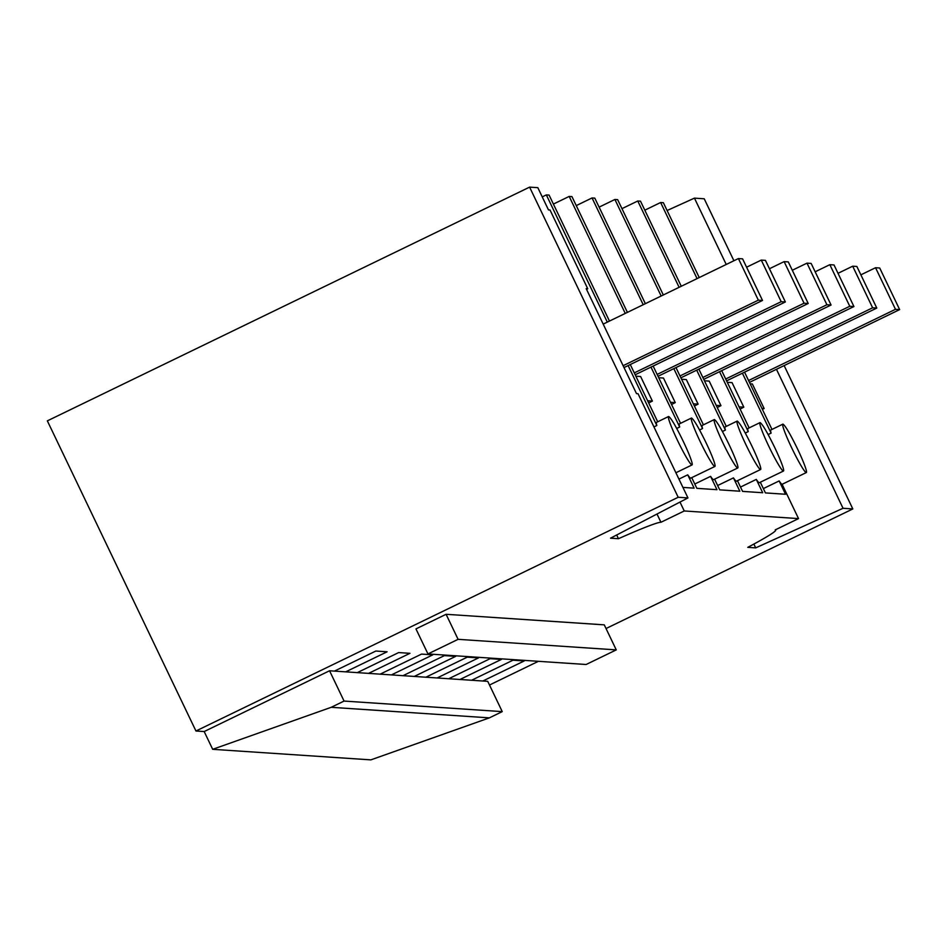 <?xml version="1.0" encoding="UTF-8"?>
<svg xmlns="http://www.w3.org/2000/svg" width="947" height="947" viewBox="0 0 947 947"><rect width="100%" height="100%" fill="white"/><g stroke="black" fill="none" stroke-linecap="round" stroke-linejoin="round"><path stroke-width="1.42" d="M548.467 209.891L550.018 209.985L587.744 288.74L586.193 288.634L636.502 393.632L638.041 393.727L687.96 497.921L678.194 497.27L529.598 187.127L537.825 187.672L548.467 209.891M586.548 289.356L587.744 288.74M628.121 365.578L656.827 425.499L653.939 426.896M542.24 196.881L546.336 194.893L607.299 322.122M616.675 534.996L618.45 538.713L610.543 538.18L687.96 497.921M656.993 514.032L660.947 522.27A89.669 4.522 154.4 0 0 618.45 538.713M656.638 422.338A26.907 2.391 64.1 0 0 656.52 422.362A26.907 2.391 64.1 0 0 656.827 425.499M668.7 416.502A26.907 2.391 64.1 0 0 668.57 416.514A26.907 2.391 64.1 0 0 677.567 440.544A26.907 2.391 64.1 0 0 691.914 464.953A26.907 2.391 64.1 0 0 692.044 464.93A26.907 2.391 64.1 0 0 683.047 440.911C675.838 426.186 671.056 418.041 668.7 416.502M609.454 321.069L549.082 195.07L546.336 194.893M630.276 364.536L657.703 421.782M699.229 277.554L663.362 202.705L660.627 202.516L644.824 210.175M667.114 210.518L694.447 198.136L704.225 198.787L733.913 260.745M678.194 497.27L195.946 731.001L47.35 420.859L529.598 187.127M627.411 312.368L571.941 196.597L569.194 196.42L553.391 204.079M645.357 303.667L594.799 198.124L592.053 197.947L576.25 205.606M663.314 294.967L617.657 199.651L614.911 199.474L599.108 207.133M681.272 286.266L640.503 201.178L637.769 201.001L621.966 208.648M345.702 671.849L357.303 672.63L398.687 652.566L409.944 653.323L368.561 673.376L380.161 674.157L421.545 654.093L432.803 654.851L391.419 674.903L403.008 675.684L444.403 655.62L455.661 656.366L414.265 676.43L425.866 677.212L467.262 657.147L478.519 657.893L437.123 677.957L448.724 678.739L490.12 658.674L501.377 659.42L459.982 679.484L471.582 680.254L512.978 660.201L524.236 660.947L482.84 681.011L487.729 681.331L502.241 711.623L489.374 717.862L370.857 759.873L212.684 749.314L204.173 731.546L329.556 670.772L334.445 671.103L375.841 651.039L387.098 651.796L345.702 671.849L334.445 671.103M489.492 685.024L538.405 661.314M606.033 628.536L852.821 508.93L784.14 365.578M763.365 488.593L779.156 480.934A26.907 2.391 64.1 0 0 782.092 484.272L798.534 518.601L775.226 529.894A89.669 4.522 -25.6 0 1 775.7 530.107A89.669 4.522 -25.6 0 1 747.787 547.342L755.694 547.875L843.043 508.279L852.821 508.93M798.534 518.601L684.255 510.966L679.982 502.076M660.947 522.27L684.255 510.966M195.946 731.001L204.173 731.546M446.096 614.295L604.269 624.854L616.26 649.891L586.122 664.498L427.961 653.939L415.958 628.903L446.096 614.295L458.099 639.332L616.26 649.891M329.556 670.772L344.069 701.064L502.241 711.623M471.582 680.254L482.84 681.011M448.724 678.739L459.982 679.484M425.866 677.212L437.123 677.957M403.008 675.684L414.265 676.43M380.161 674.157L391.419 674.903M357.303 672.63L368.561 673.376M344.069 701.064L331.213 707.302L212.684 749.314M458.099 639.332L427.961 653.939M331.213 707.302L489.374 717.862M744.555 372.159L771.983 429.417M797.338 448.535C790.118 433.809 785.335 425.677 782.98 424.126A26.907 2.391 64.1 0 0 782.861 424.149A26.907 2.391 64.1 0 0 791.846 448.168A26.907 2.391 64.1 0 0 806.205 472.589A26.907 2.391 64.1 0 0 806.323 472.565A26.907 2.391 64.1 0 0 797.338 448.535M770.929 429.974A26.907 2.391 64.1 0 0 770.799 429.997A26.907 2.391 64.1 0 0 771.107 433.122L768.135 434.566M762.359 409.329L764.134 408.524L761.909 408.382M764.134 408.524L752.368 383.973L750.142 383.831M660.627 202.516L697.075 278.607M742.401 373.201L771.107 433.122M755.694 547.875L753.871 544.075M843.043 508.279L776.457 369.306M726.231 264.473L694.447 198.136M682.929 487.409L694.115 488.155L687.735 474.826L678.94 479.087M647.63 400.759L652.4 401.078L648.683 402.96M714.902 466.457A26.907 2.391 64.1 0 0 705.906 442.438C698.697 427.713 693.914 419.568 691.559 418.018A26.907 2.391 64.1 0 0 691.428 418.041A26.907 2.391 64.1 0 0 700.425 442.071A26.907 2.391 64.1 0 0 714.772 466.48A26.907 2.391 64.1 0 0 714.902 466.457L690.659 478.164A26.907 2.391 -115.9 0 1 687.735 474.826M779.156 480.934L785.548 494.263L765.425 492.913L760.323 482.26M737.464 480.733L742.578 491.386L762.69 492.736L756.298 479.407A26.907 2.391 -115.9 0 0 759.234 482.745L783.465 471.038A26.907 2.391 64.1 0 0 774.48 447.02C767.259 432.282 762.477 424.149 760.121 422.599A26.907 2.391 64.1 0 0 760.003 422.622A26.907 2.391 64.1 0 0 768.988 446.653A26.907 2.391 64.1 0 0 783.347 471.061A26.907 2.391 64.1 0 0 783.465 471.038M714.606 479.206L719.72 489.859L739.832 491.209L733.452 477.88A26.907 2.391 -115.9 0 0 736.375 481.218L760.607 469.511A26.907 2.391 64.1 0 0 751.622 445.492C744.401 430.755 739.619 422.622 737.263 421.072A26.907 2.391 64.1 0 0 737.145 421.095A26.907 2.391 64.1 0 0 746.129 445.126A26.907 2.391 64.1 0 0 760.488 469.534A26.907 2.391 64.1 0 0 760.607 469.511M691.748 477.679L696.862 488.344L716.974 489.682L710.593 476.353A26.907 2.391 -115.9 0 0 713.517 479.691L737.749 467.984A26.907 2.391 64.1 0 0 728.764 443.965C721.555 429.24 716.761 421.095 714.417 419.545A26.907 2.391 64.1 0 0 714.287 419.568A26.907 2.391 64.1 0 0 723.283 443.598A26.907 2.391 64.1 0 0 737.63 468.007A26.907 2.391 64.1 0 0 737.749 467.984M650.98 367.105L679.686 427.026L676.714 428.458M569.194 196.42L625.257 313.41M652.4 401.078L640.622 376.515L635.863 376.196M679.496 423.865A26.907 2.391 64.1 0 0 679.378 423.889A26.907 2.391 64.1 0 0 679.686 427.026M653.134 366.063L680.562 423.309M670.488 402.286L675.258 402.605L671.541 404.487M710.593 476.353L694.79 484.012M673.826 368.632L702.544 428.541L699.561 429.985M592.053 197.947L643.202 304.709M675.258 402.605L663.48 378.042L658.721 377.723M702.354 425.392A26.907 2.391 64.1 0 0 702.236 425.416A26.907 2.391 64.1 0 0 702.544 428.541M675.98 367.59L703.42 424.836M693.346 403.813L698.105 404.132L694.4 406.014M733.452 477.88L717.648 485.539M696.684 370.159L725.39 430.068L722.419 431.512M614.911 199.474L661.16 296.009M698.105 404.132L686.338 379.569L681.58 379.25M725.213 426.919A26.907 2.391 64.1 0 0 725.082 426.943A26.907 2.391 64.1 0 0 725.39 430.068M698.839 369.105L726.278 426.363M716.204 405.34L720.963 405.659L717.258 407.53M756.298 479.407L740.507 487.066M719.542 371.686L748.248 431.595L745.277 433.039M637.769 201.001L679.117 287.308M720.963 405.659L709.196 381.096L704.426 380.777M748.071 428.446A26.907 2.391 64.1 0 0 747.941 428.47A26.907 2.391 64.1 0 0 748.248 431.595M721.697 370.632L749.136 427.89M739.051 406.867L743.821 407.174L740.104 409.057M743.821 407.174L732.055 382.624L727.284 382.304M623.114 365.696L758.346 300.163L762.513 300.448L624.014 367.566M603.192 324.111L738.411 258.567L758.346 300.163M762.513 300.448L742.578 258.851L738.411 258.567M634.277 372.893L781.192 301.691L785.371 301.963L635.177 374.763M746.591 267.208L761.27 260.094L781.192 301.691M785.371 301.963L765.436 260.378L761.27 260.094M657.135 374.42L804.05 303.218L808.217 303.49L658.035 376.29M769.449 268.735L784.128 261.621L804.05 303.218M808.217 303.49L788.295 261.905L784.128 261.621M679.993 375.947L826.909 304.745L831.075 305.017L680.881 377.817M792.296 270.262L806.986 263.148L826.909 304.745M831.075 305.017L811.153 263.42L806.986 263.148M702.852 377.474L849.767 306.272L853.934 306.544L703.739 379.345M815.154 271.789L829.844 264.675L849.767 306.272M853.934 306.544L834.011 264.947L829.844 264.675M725.71 379.001L872.625 307.799L876.792 308.071L726.598 380.86M838.012 273.316L852.691 266.202L872.625 307.799M876.792 308.071L856.869 266.474L852.691 266.202M748.568 380.528L895.483 309.314L899.65 309.598L749.456 382.387M860.87 274.843L875.549 267.729L895.483 309.314M899.65 309.598L879.716 268.001L875.549 267.729M656.52 422.362L668.57 416.514M675.909 472.754L692.044 464.93M770.799 429.997L782.861 424.149M782.104 484.308L806.323 472.565M679.378 423.889L691.428 418.041M702.236 425.416L714.287 419.568M725.082 426.943L737.145 421.095M747.941 428.47L760.003 422.622"/></g></svg>
